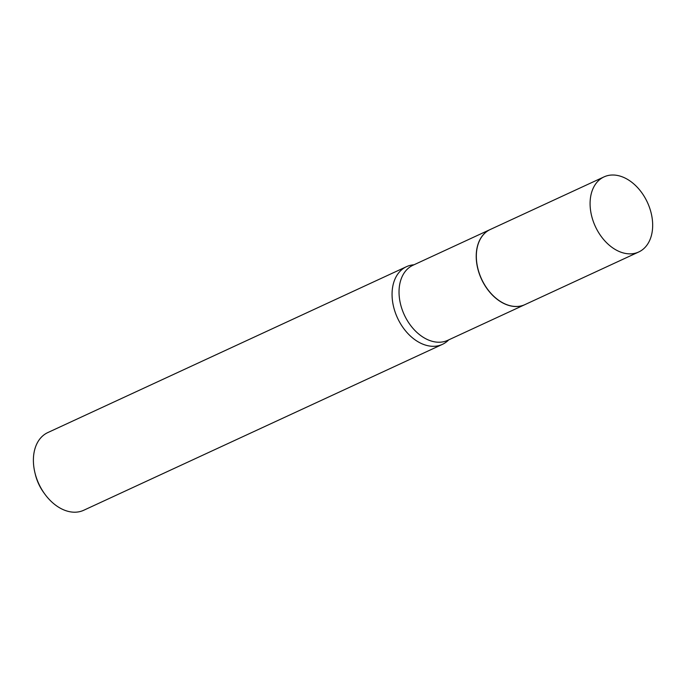 <?xml version="1.0" encoding="UTF-8"?>
<svg xmlns="http://www.w3.org/2000/svg" width="687" height="687" viewBox="0 0 687 687"><rect width="100%" height="100%" fill="white"/><g stroke="black" fill="none" stroke-linecap="round" stroke-linejoin="round"><path stroke-width="1.03" d="M652.65 223.782A41.366 28.682 -114.8 0 1 638.747 251.974A41.366 28.682 -114.8 0 1 607.153 243.284A41.366 28.682 -114.8 0 1 590.107 205.087A41.366 28.682 -114.8 0 1 604.019 176.894A41.366 28.682 -114.8 0 1 635.612 185.584A41.366 28.682 -114.8 0 1 652.65 223.782M638.747 251.974L524.988 304.59A41.366 28.682 -114.8 0 1 493.395 295.899A41.366 28.682 -114.8 0 1 476.357 257.694A41.366 28.682 -114.8 0 1 490.26 229.501L604.019 176.894M524.928 304.616A41.366 28.682 -114.8 0 1 524.868 304.65A41.366 28.682 -114.8 0 1 508.715 305.406A41.366 28.682 -114.8 0 1 477.74 268.497A41.366 28.682 -114.8 0 1 490.14 229.561A41.366 28.682 -114.8 0 1 490.2 229.535M448.705 339.876A42.8 29.678 -114.8 0 1 442.402 344.367L83.728 510.261A42.8 29.678 -114.8 0 1 67.008 511.042A42.8 29.678 -114.8 0 1 44.732 493.97L43.685 492.527A36.377 25.221 -114.8 0 1 35.381 474.571L34.96 472.845A42.8 29.678 -114.8 0 1 47.798 432.578L406.472 266.685A42.8 29.678 -114.8 0 1 413.978 264.787M44.732 493.97A42.8 29.678 -114.8 0 1 34.96 472.845M442.402 344.367A42.8 29.678 -114.8 0 1 425.682 345.149A42.8 29.678 -114.8 0 1 393.634 306.969A42.8 29.678 -114.8 0 1 406.472 266.685M524.868 304.65L447.684 340.348A41.366 28.682 -114.8 0 1 431.522 341.104A41.366 28.682 -114.8 0 1 400.555 304.204A41.366 28.682 -114.8 0 1 412.956 265.259L490.14 229.561"/></g></svg>
